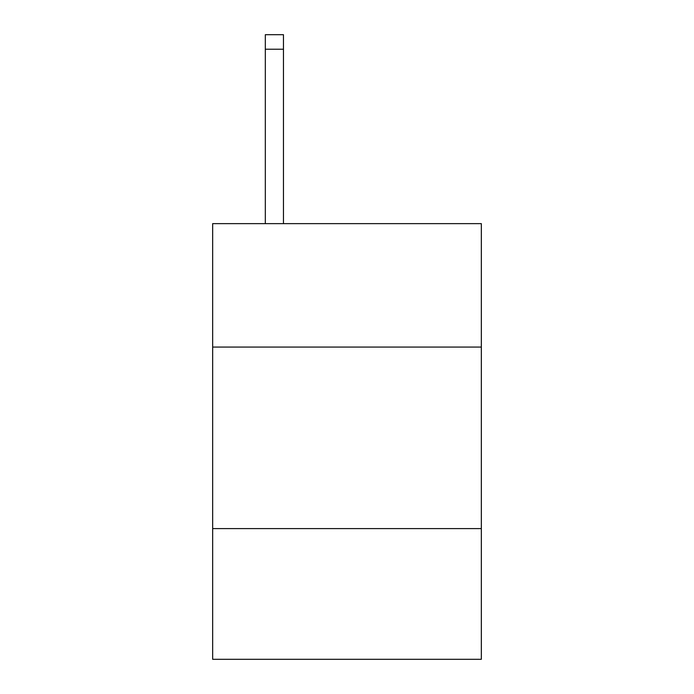 <?xml version="1.0" encoding="UTF-8"?>
<svg xmlns="http://www.w3.org/2000/svg" width="694" height="694" viewBox="0 0 694 694"><rect width="100%" height="100%" fill="white"/><g stroke="black" fill="none" stroke-linecap="round" stroke-linejoin="round"><path stroke-width="1.04" d="M212.668 347.069L481.332 347.069L481.332 223.633L212.668 223.633L212.668 659.3L481.332 659.3L481.332 528.602L212.668 528.602M481.332 528.602L481.332 347.069M283.464 223.633L283.464 49.222L265.316 49.222L265.316 34.7L283.464 34.7L283.464 49.222M265.316 223.633L265.316 49.222"/></g></svg>
